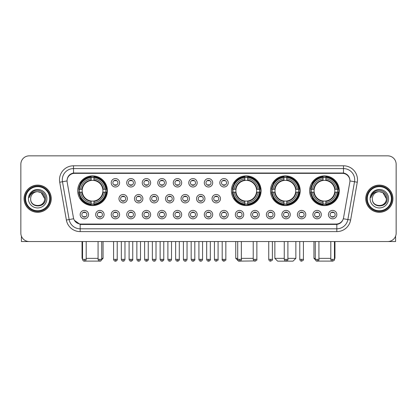 <?xml version="1.0" encoding="UTF-8"?>
<svg xmlns="http://www.w3.org/2000/svg" width="417" height="417" viewBox="0 0 417 417"><rect width="100%" height="100%" fill="white"/><g stroke="black" fill="none" stroke-linecap="round" stroke-linejoin="round"><path stroke-width="0.63" d="M231.409 190.741A14.845 14.845 0 0 0 246.254 205.586A14.845 14.845 0 0 0 261.099 190.741A14.845 14.845 0 0 0 246.254 175.901A14.845 14.845 0 0 0 231.409 190.741M270.508 190.741A14.845 14.845 0 0 0 285.353 205.586A14.845 14.845 0 0 0 300.198 190.741A14.845 14.845 0 0 0 285.353 175.901A14.845 14.845 0 0 0 270.508 190.741M309.607 190.741A14.845 14.845 0 0 0 324.452 205.586A14.845 14.845 0 0 0 339.297 190.741A14.845 14.845 0 0 0 324.452 175.901A14.845 14.845 0 0 0 309.607 190.741M77.703 190.741A14.845 14.845 0 0 0 92.548 205.586A14.845 14.845 0 0 0 107.393 190.741A14.845 14.845 0 0 0 92.548 175.901A14.845 14.845 0 0 0 77.703 190.741M104.088 214.604A4.201 4.201 0 0 1 99.887 218.805A4.201 4.201 0 0 1 95.686 214.604A4.201 4.201 0 0 1 99.887 210.403A4.201 4.201 0 0 1 104.088 214.604M97.364 214.604A2.523 2.523 0 0 0 99.887 217.127A2.523 2.523 0 0 0 102.41 214.604A2.523 2.523 0 0 0 99.887 212.086A2.523 2.523 0 0 0 97.364 214.604M119.606 214.604A4.201 4.201 0 0 1 115.405 218.805A4.201 4.201 0 0 1 111.203 214.604A4.201 4.201 0 0 1 115.405 210.403A4.201 4.201 0 0 1 119.606 214.604M112.882 214.604A2.523 2.523 0 0 0 115.405 217.127A2.523 2.523 0 0 0 117.922 214.604A2.523 2.523 0 0 0 115.405 212.086A2.523 2.523 0 0 0 112.882 214.604M135.118 214.604A4.201 4.201 0 0 1 130.917 218.805A4.201 4.201 0 0 1 126.716 214.604A4.201 4.201 0 0 1 130.917 210.403A4.201 4.201 0 0 1 135.118 214.604M128.4 214.604A2.523 2.523 0 0 0 130.917 217.127A2.523 2.523 0 0 0 133.44 214.604A2.523 2.523 0 0 0 130.917 212.086A2.523 2.523 0 0 0 128.4 214.604M150.636 214.604A4.201 4.201 0 0 1 146.435 218.805A4.201 4.201 0 0 1 142.233 214.604A4.201 4.201 0 0 1 146.435 210.403A4.201 4.201 0 0 1 150.636 214.604M143.917 214.604A2.523 2.523 0 0 0 146.435 217.127A2.523 2.523 0 0 0 148.958 214.604A2.523 2.523 0 0 0 146.435 212.086A2.523 2.523 0 0 0 143.917 214.604M166.154 214.604A4.201 4.201 0 0 1 161.952 218.805A4.201 4.201 0 0 1 157.751 214.604A4.201 4.201 0 0 1 161.952 210.403A4.201 4.201 0 0 1 166.154 214.604M159.43 214.604A2.523 2.523 0 0 0 161.952 217.127A2.523 2.523 0 0 0 164.47 214.604A2.523 2.523 0 0 0 161.952 212.086A2.523 2.523 0 0 0 159.43 214.604M181.671 214.604A4.201 4.201 0 0 1 177.47 218.805A4.201 4.201 0 0 1 173.269 214.604A4.201 4.201 0 0 1 177.47 210.403A4.201 4.201 0 0 1 181.671 214.604M174.947 214.604A2.523 2.523 0 0 0 177.47 217.127A2.523 2.523 0 0 0 179.988 214.604A2.523 2.523 0 0 0 177.47 212.086A2.523 2.523 0 0 0 174.947 214.604M197.184 214.604A4.201 4.201 0 0 1 192.982 218.805A4.201 4.201 0 0 1 188.781 214.604A4.201 4.201 0 0 1 192.982 210.403A4.201 4.201 0 0 1 197.184 214.604M190.465 214.604A2.523 2.523 0 0 0 192.982 217.127A2.523 2.523 0 0 0 195.505 214.604A2.523 2.523 0 0 0 192.982 212.086A2.523 2.523 0 0 0 190.465 214.604M212.701 214.604A4.201 4.201 0 0 1 208.5 218.805A4.201 4.201 0 0 1 204.299 214.604A4.201 4.201 0 0 1 208.5 210.403A4.201 4.201 0 0 1 212.701 214.604M205.977 214.604A2.523 2.523 0 0 0 208.5 217.127A2.523 2.523 0 0 0 211.023 214.604A2.523 2.523 0 0 0 208.5 212.086A2.523 2.523 0 0 0 205.977 214.604M228.219 214.604A4.201 4.201 0 0 1 224.018 218.805A4.201 4.201 0 0 1 219.816 214.604A4.201 4.201 0 0 1 224.018 210.403A4.201 4.201 0 0 1 228.219 214.604M221.495 214.604A2.523 2.523 0 0 0 224.018 217.127A2.523 2.523 0 0 0 226.535 214.604A2.523 2.523 0 0 0 224.018 212.086A2.523 2.523 0 0 0 221.495 214.604M243.731 214.604A4.201 4.201 0 0 1 239.53 218.805A4.201 4.201 0 0 1 235.329 214.604A4.201 4.201 0 0 1 239.53 210.403A4.201 4.201 0 0 1 243.731 214.604M237.012 214.604A2.523 2.523 0 0 0 239.53 217.127A2.523 2.523 0 0 0 242.053 214.604A2.523 2.523 0 0 0 239.53 212.086A2.523 2.523 0 0 0 237.012 214.604M259.249 214.604A4.201 4.201 0 0 1 255.048 218.805A4.201 4.201 0 0 1 250.846 214.604A4.201 4.201 0 0 1 255.048 210.403A4.201 4.201 0 0 1 259.249 214.604M252.53 214.604A2.523 2.523 0 0 0 255.048 217.127A2.523 2.523 0 0 0 257.57 214.604A2.523 2.523 0 0 0 255.048 212.086A2.523 2.523 0 0 0 252.53 214.604M274.767 214.604A4.201 4.201 0 0 1 270.565 218.805A4.201 4.201 0 0 1 266.364 214.604A4.201 4.201 0 0 1 270.565 210.403A4.201 4.201 0 0 1 274.767 214.604M268.042 214.604A2.523 2.523 0 0 0 270.565 217.127A2.523 2.523 0 0 0 273.083 214.604A2.523 2.523 0 0 0 270.565 212.086A2.523 2.523 0 0 0 268.042 214.604M290.284 214.604A4.201 4.201 0 0 1 286.083 218.805A4.201 4.201 0 0 1 281.882 214.604A4.201 4.201 0 0 1 286.083 210.403A4.201 4.201 0 0 1 290.284 214.604M283.56 214.604A2.523 2.523 0 0 0 286.083 217.127A2.523 2.523 0 0 0 288.6 214.604A2.523 2.523 0 0 0 286.083 212.086A2.523 2.523 0 0 0 283.56 214.604M305.797 214.604A4.201 4.201 0 0 1 301.595 218.805A4.201 4.201 0 0 1 297.394 214.604A4.201 4.201 0 0 1 301.595 210.403A4.201 4.201 0 0 1 305.797 214.604M299.078 214.604A2.523 2.523 0 0 0 301.595 217.127A2.523 2.523 0 0 0 304.118 214.604A2.523 2.523 0 0 0 301.595 212.086A2.523 2.523 0 0 0 299.078 214.604M321.314 214.604A4.201 4.201 0 0 1 317.113 218.805A4.201 4.201 0 0 1 312.912 214.604A4.201 4.201 0 0 1 317.113 210.403A4.201 4.201 0 0 1 321.314 214.604M314.59 214.604A2.523 2.523 0 0 0 317.113 217.127A2.523 2.523 0 0 0 319.636 214.604A2.523 2.523 0 0 0 317.113 212.086A2.523 2.523 0 0 0 314.59 214.604M336.832 214.604A4.201 4.201 0 0 1 332.63 218.805A4.201 4.201 0 0 1 328.429 214.604A4.201 4.201 0 0 1 332.63 210.403A4.201 4.201 0 0 1 336.832 214.604M330.108 214.604A2.523 2.523 0 0 0 332.63 217.127A2.523 2.523 0 0 0 335.148 214.604A2.523 2.523 0 0 0 332.63 212.086A2.523 2.523 0 0 0 330.108 214.604M88.571 214.604A4.201 4.201 0 0 1 84.37 218.805A4.201 4.201 0 0 1 80.168 214.604A4.201 4.201 0 0 1 84.37 210.403A4.201 4.201 0 0 1 88.571 214.604M81.852 214.604A2.523 2.523 0 0 0 84.37 217.127A2.523 2.523 0 0 0 86.892 214.604A2.523 2.523 0 0 0 84.37 212.086A2.523 2.523 0 0 0 81.852 214.604M127.362 198.695A4.201 4.201 0 0 1 123.161 202.897A4.201 4.201 0 0 1 118.96 198.695A4.201 4.201 0 0 1 123.161 194.494A4.201 4.201 0 0 1 127.362 198.695M120.638 198.695A2.523 2.523 0 0 0 123.161 201.218A2.523 2.523 0 0 0 125.684 198.695A2.523 2.523 0 0 0 123.161 196.178A2.523 2.523 0 0 0 120.638 198.695M142.88 198.695A4.201 4.201 0 0 1 138.679 202.897A4.201 4.201 0 0 1 134.477 198.695A4.201 4.201 0 0 1 138.679 194.494A4.201 4.201 0 0 1 142.88 198.695M136.156 198.695A2.523 2.523 0 0 0 138.679 201.218A2.523 2.523 0 0 0 141.196 198.695A2.523 2.523 0 0 0 138.679 196.178A2.523 2.523 0 0 0 136.156 198.695M158.392 198.695A4.201 4.201 0 0 1 154.191 202.897A4.201 4.201 0 0 1 149.995 198.695A4.201 4.201 0 0 1 154.191 194.494A4.201 4.201 0 0 1 158.392 198.695M151.673 198.695A2.523 2.523 0 0 0 154.191 201.218A2.523 2.523 0 0 0 156.714 198.695A2.523 2.523 0 0 0 154.191 196.178A2.523 2.523 0 0 0 151.673 198.695M173.91 198.695A4.201 4.201 0 0 1 169.709 202.897A4.201 4.201 0 0 1 165.507 198.695A4.201 4.201 0 0 1 169.709 194.494A4.201 4.201 0 0 1 173.91 198.695M167.191 198.695A2.523 2.523 0 0 0 169.709 201.218A2.523 2.523 0 0 0 172.231 198.695A2.523 2.523 0 0 0 169.709 196.178A2.523 2.523 0 0 0 167.191 198.695M189.427 198.695A4.201 4.201 0 0 1 185.226 202.897A4.201 4.201 0 0 1 181.025 198.695A4.201 4.201 0 0 1 185.226 194.494A4.201 4.201 0 0 1 189.427 198.695M182.703 198.695A2.523 2.523 0 0 0 185.226 201.218A2.523 2.523 0 0 0 187.749 198.695A2.523 2.523 0 0 0 185.226 196.178A2.523 2.523 0 0 0 182.703 198.695M204.945 198.695A4.201 4.201 0 0 1 200.744 202.897A4.201 4.201 0 0 1 196.543 198.695A4.201 4.201 0 0 1 200.744 194.494A4.201 4.201 0 0 1 204.945 198.695M198.221 198.695A2.523 2.523 0 0 0 200.744 201.218A2.523 2.523 0 0 0 203.261 198.695A2.523 2.523 0 0 0 200.744 196.178A2.523 2.523 0 0 0 198.221 198.695M220.457 198.695A4.201 4.201 0 0 1 216.256 202.897A4.201 4.201 0 0 1 212.055 198.695A4.201 4.201 0 0 1 216.256 194.494A4.201 4.201 0 0 1 220.457 198.695M213.739 198.695A2.523 2.523 0 0 0 216.256 201.218A2.523 2.523 0 0 0 218.779 198.695A2.523 2.523 0 0 0 216.256 196.178A2.523 2.523 0 0 0 213.739 198.695M119.606 182.787A4.201 4.201 0 0 1 115.405 186.988A4.201 4.201 0 0 1 111.203 182.787A4.201 4.201 0 0 1 115.405 178.585A4.201 4.201 0 0 1 119.606 182.787M112.882 182.787A2.523 2.523 0 0 0 115.405 185.31A2.523 2.523 0 0 0 117.922 182.787A2.523 2.523 0 0 0 115.405 180.269A2.523 2.523 0 0 0 112.882 182.787M135.118 182.787A4.201 4.201 0 0 1 130.917 186.988A4.201 4.201 0 0 1 126.716 182.787A4.201 4.201 0 0 1 130.917 178.585A4.201 4.201 0 0 1 135.118 182.787M128.4 182.787A2.523 2.523 0 0 0 130.917 185.31A2.523 2.523 0 0 0 133.44 182.787A2.523 2.523 0 0 0 130.917 180.269A2.523 2.523 0 0 0 128.4 182.787M150.636 182.787A4.201 4.201 0 0 1 146.435 186.988A4.201 4.201 0 0 1 142.233 182.787A4.201 4.201 0 0 1 146.435 178.585A4.201 4.201 0 0 1 150.636 182.787M143.917 182.787A2.523 2.523 0 0 0 146.435 185.31A2.523 2.523 0 0 0 148.958 182.787A2.523 2.523 0 0 0 146.435 180.269A2.523 2.523 0 0 0 143.917 182.787M166.154 182.787A4.201 4.201 0 0 1 161.952 186.988A4.201 4.201 0 0 1 157.751 182.787A4.201 4.201 0 0 1 161.952 178.585A4.201 4.201 0 0 1 166.154 182.787M159.43 182.787A2.523 2.523 0 0 0 161.952 185.31A2.523 2.523 0 0 0 164.47 182.787A2.523 2.523 0 0 0 161.952 180.269A2.523 2.523 0 0 0 159.43 182.787M181.671 182.787A4.201 4.201 0 0 1 177.47 186.988A4.201 4.201 0 0 1 173.269 182.787A4.201 4.201 0 0 1 177.47 178.585A4.201 4.201 0 0 1 181.671 182.787M174.947 182.787A2.523 2.523 0 0 0 177.47 185.31A2.523 2.523 0 0 0 179.988 182.787A2.523 2.523 0 0 0 177.47 180.269A2.523 2.523 0 0 0 174.947 182.787M197.184 182.787A4.201 4.201 0 0 1 192.982 186.988A4.201 4.201 0 0 1 188.781 182.787A4.201 4.201 0 0 1 192.982 178.585A4.201 4.201 0 0 1 197.184 182.787M190.465 182.787A2.523 2.523 0 0 0 192.982 185.31A2.523 2.523 0 0 0 195.505 182.787A2.523 2.523 0 0 0 192.982 180.269A2.523 2.523 0 0 0 190.465 182.787M212.701 182.787A4.201 4.201 0 0 1 208.5 186.988A4.201 4.201 0 0 1 204.299 182.787A4.201 4.201 0 0 1 208.5 178.585A4.201 4.201 0 0 1 212.701 182.787M205.977 182.787A2.523 2.523 0 0 0 208.5 185.31A2.523 2.523 0 0 0 211.023 182.787A2.523 2.523 0 0 0 208.5 180.269A2.523 2.523 0 0 0 205.977 182.787M228.219 182.787A4.201 4.201 0 0 1 224.018 186.988A4.201 4.201 0 0 1 219.816 182.787A4.201 4.201 0 0 1 224.018 178.585A4.201 4.201 0 0 1 228.219 182.787M221.495 182.787A2.523 2.523 0 0 0 224.018 185.31A2.523 2.523 0 0 0 226.535 182.787A2.523 2.523 0 0 0 224.018 180.269A2.523 2.523 0 0 0 221.495 182.787M67.179 182.224A7.563 7.563 0 0 1 74.622 173.352L342.378 173.352A7.563 7.563 0 0 1 349.821 182.224L343.551 217.794A7.563 7.563 0 0 1 336.102 224.044L80.898 224.044A7.563 7.563 0 0 1 73.449 217.794L67.179 182.224M79.037 192.143A13.584 13.584 0 0 1 79.037 189.344M310.941 192.143A13.584 13.584 0 0 1 310.941 189.344M271.842 192.143A13.584 13.584 0 0 1 271.842 189.344M232.743 192.143A13.584 13.584 0 0 1 232.743 189.344M24.071 198.695A13.584 13.584 0 0 0 37.655 212.279A13.584 13.584 0 0 0 51.239 198.695A13.584 13.584 0 0 0 37.655 185.112A13.584 13.584 0 0 0 24.071 198.695M365.761 198.695A13.584 13.584 0 0 0 379.345 212.279A13.584 13.584 0 0 0 392.929 198.695A13.584 13.584 0 0 0 379.345 185.112A13.584 13.584 0 0 0 365.761 198.695M67.095 179.795L67.074 180.926L67.095 179.795C67.679 176.068 69.816 173.811 73.501 173.013L343.499 173.013C347.179 173.806 349.316 176.063 349.905 179.795L349.926 180.926M73.501 165.789L343.499 165.789A14.006 14.006 0 0 1 357.286 182.224L350.619 220.035A14.006 14.006 0 0 1 336.827 231.607L80.173 231.607A14.006 14.006 0 0 1 66.381 220.035L59.714 182.224A14.006 14.006 0 0 1 73.501 165.789L73.501 168.588L343.499 168.588A11.202 11.202 0 0 1 354.528 181.739L347.861 219.545A11.202 11.202 0 0 1 336.827 228.808L80.173 228.808A11.202 11.202 0 0 1 69.139 219.545L62.472 181.739A11.202 11.202 0 0 1 73.501 168.588L73.564 173.003M69.113 175.312L71.125 173.79M71.192 173.753L73.147 173.076M336.827 231.607L336.827 224.414C340.157 223.861 342.31 221.969 343.29 218.743C342.315 221.969 340.163 223.856 336.827 224.414L81.044 224.466L80.173 224.414L74.273 220.265M349.18 177.199L349.905 179.795M396.15 164.246A8.403 8.403 0 0 0 387.747 155.849L29.253 155.849A8.403 8.403 0 0 0 20.85 164.246L20.85 233.145A8.403 8.403 0 0 0 29.253 241.547L387.747 241.547A8.403 8.403 0 0 0 396.15 233.145L396.15 164.246L396.15 233.145M343.321 218.748L347.861 219.545L354.528 181.739L357.286 182.224M20.85 164.246L20.85 233.145M387.747 155.849L29.253 155.849M29.253 241.547L387.747 241.547M21.408 236.163L21.408 241.547L53.897 241.547M49.696 198.695A12.041 12.041 0 0 0 37.655 186.654A12.041 12.041 0 0 0 25.609 198.695A12.041 12.041 0 0 0 37.655 210.741A12.041 12.041 0 0 0 49.696 198.695M50.259 198.695A12.604 12.604 0 0 0 37.655 186.091A12.604 12.604 0 0 0 25.051 198.695A12.604 12.604 0 0 0 37.655 211.299A12.604 12.604 0 0 0 50.259 198.695M51.098 198.695A13.443 13.443 0 0 0 37.655 185.252A13.443 13.443 0 0 0 24.212 198.695A13.443 13.443 0 0 0 37.655 212.144A13.443 13.443 0 0 0 51.098 198.695M44.655 198.695C44.238 194.442 41.909 192.112 37.655 191.695L41.158 192.633L44.655 198.695L41.158 192.633L37.655 191.695L41.158 192.633L44.655 198.695L41.158 192.633L37.655 191.695L41.158 192.633L44.655 198.695C45.083 207.729 30.222 207.729 30.655 198.695C30.029 208.417 45.87 208.198 45.542 198.695C46.063 192.028 37.321 187.791 32.286 192.086C30.53 193.551 29.503 195.417 29.2 197.679C30.519 193.509 33.339 191.512 37.655 191.695L41.158 192.633L44.655 198.695C45.083 207.729 30.222 207.729 30.655 198.695C30.222 207.729 45.083 207.729 44.655 198.695C45.083 207.729 30.222 207.729 30.655 198.695C30.222 207.729 45.083 207.729 44.655 198.695C45.083 207.729 30.222 207.729 30.655 198.695C30.222 207.729 45.083 207.729 44.655 198.695C45.083 207.729 30.222 207.729 30.655 198.695C30.222 207.729 45.083 207.729 44.655 198.695C45.083 207.729 30.222 207.729 30.655 198.695C30.222 207.729 45.083 207.729 44.655 198.695C45.083 207.729 30.222 207.729 30.655 198.695C30.222 207.729 45.083 207.729 44.655 198.695C45.083 207.729 30.222 207.729 30.655 198.695A7 7 0 0 1 37.655 191.695L41.158 192.633L44.655 198.695C44.937 204.132 37.947 207.744 33.683 204.466M28.413 198.695A9.242 9.242 0 0 0 37.655 207.942A9.242 9.242 0 0 0 46.897 198.695A9.242 9.242 0 0 0 37.655 189.454A9.242 9.242 0 0 0 28.413 198.695M32.281 192.086L30.217 194.541M30.092 194.781L30.274 194.442L30.092 194.781M100.299 261.105L84.797 261.105M86.194 258.352L98.068 258.352M101.706 258.352L103.051 258.352L101.659 259.744M93.95 204.002L93.95 204.565A13.891 13.891 0 0 0 106.371 192.143L105.809 192.143A13.334 13.334 0 0 1 93.95 204.002L93.95 202.704A12.041 12.041 0 0 0 104.511 192.143L102.817 192.143A10.362 10.362 0 0 0 93.95 180.478L93.95 177.486A13.334 13.334 0 0 1 105.809 189.344L106.371 189.344A13.891 13.891 0 0 0 93.95 176.923L93.95 177.486M79.293 192.143L78.73 192.143A13.891 13.891 0 0 0 91.151 204.565L91.151 204.002A13.334 13.334 0 0 1 79.293 192.143L80.585 192.143A12.041 12.041 0 0 0 91.151 202.704L91.151 201.01A10.362 10.362 0 0 0 102.817 192.143L103.228 192.143A10.774 10.774 0 0 1 93.95 201.427L93.95 202.704M91.151 177.486L91.151 176.923A13.891 13.891 0 0 0 78.73 189.344L79.293 189.344A13.334 13.334 0 0 1 91.151 177.486L91.151 178.784A12.041 12.041 0 0 0 80.585 189.344L82.279 189.344A10.362 10.362 0 0 0 91.151 201.01L91.151 201.427A10.774 10.774 0 0 1 81.868 192.143L80.585 192.143M79.319 192.143A13.302 13.302 0 0 1 79.319 189.344M93.95 177.512A13.302 13.302 0 0 0 91.151 177.512M105.777 189.344A13.302 13.302 0 0 1 105.777 192.143M105.809 189.344L104.511 189.344A12.041 12.041 0 0 0 93.95 178.784M104.511 192.143L105.809 192.143M91.151 202.704L91.151 204.002M102.817 189.344L104.511 189.344M102.817 192.143A10.362 10.362 0 0 1 93.95 201.01L93.95 201.427M91.151 201.01A10.362 10.362 0 0 1 82.279 192.143L81.868 192.143M93.95 203.97A13.302 13.302 0 0 1 91.151 203.97M80.585 189.344L79.293 189.344M91.151 180.457L91.151 178.784M93.95 180.478A10.362 10.362 0 0 0 82.279 189.344L81.868 189.344A10.774 10.774 0 0 1 91.151 180.061M93.95 180.457L93.95 180.061A10.774 10.774 0 0 1 103.228 189.344M82.045 241.547L82.045 258.352L82.55 258.352M80.898 183.183L80.1 183.183A14.564 14.564 0 0 1 107.112 190.741A14.564 14.564 0 0 1 80.1 198.304L80.898 198.304M254.177 260.933L238.55 261.151L235.751 258.352L237.711 258.352M241.354 258.352L253.228 258.352M247.656 204.002L247.656 204.565A13.891 13.891 0 0 0 260.072 192.143L259.51 192.143A13.334 13.334 0 0 1 247.656 204.002L247.656 202.704A12.041 12.041 0 0 0 258.217 192.143L256.523 192.143A10.362 10.362 0 0 0 247.656 180.478L247.656 177.486A13.334 13.334 0 0 1 259.51 189.344L260.072 189.344A13.891 13.891 0 0 0 247.656 176.923L247.656 177.486M232.999 192.143L232.431 192.143A13.891 13.891 0 0 0 244.852 204.565L244.852 204.002A13.334 13.334 0 0 1 232.999 192.143L234.291 192.143A12.041 12.041 0 0 0 244.852 202.704L244.852 201.01A10.362 10.362 0 0 0 256.523 192.143L256.935 192.143A10.774 10.774 0 0 1 247.656 201.427L247.656 202.704M244.852 177.486L244.852 176.923A13.891 13.891 0 0 0 232.431 189.344L232.999 189.344A13.334 13.334 0 0 1 244.852 177.486L244.852 178.784A12.041 12.041 0 0 0 234.291 189.344L235.986 189.344A10.362 10.362 0 0 0 244.852 201.01L244.852 201.427A10.774 10.774 0 0 1 235.574 192.143L234.291 192.143M233.025 192.143A13.302 13.302 0 0 1 233.025 189.344M247.656 177.512A13.302 13.302 0 0 0 244.852 177.512M259.483 189.344A13.302 13.302 0 0 1 259.483 192.143M259.51 189.344L258.217 189.344A12.041 12.041 0 0 0 247.656 178.784M258.217 192.143L259.51 192.143M244.852 202.704L244.852 204.002M256.523 189.344L258.217 189.344M256.523 192.143A10.362 10.362 0 0 1 247.656 201.01L247.656 201.427M244.852 201.01A10.362 10.362 0 0 1 235.986 192.143L235.574 192.143M247.656 203.97A13.302 13.302 0 0 1 244.852 203.97M234.291 189.344L232.999 189.344M244.852 180.457L244.852 178.784M247.656 180.478A10.362 10.362 0 0 0 235.986 189.344L235.574 189.344A10.774 10.774 0 0 1 244.852 180.061M247.656 180.457L247.656 180.061A10.774 10.774 0 0 1 256.935 189.344M234.599 183.183L233.807 183.183A14.564 14.564 0 0 1 260.818 190.741A14.564 14.564 0 0 1 233.807 198.304L234.599 198.304M287.902 258.352L295.856 258.352L293.052 261.151L277.649 261.151L274.85 258.352L284.258 258.352M286.755 204.002L286.755 204.565A13.891 13.891 0 0 0 299.171 192.143L298.608 192.143A13.334 13.334 0 0 1 286.755 204.002L286.755 202.704A12.041 12.041 0 0 0 297.316 192.143L295.622 192.143A10.362 10.362 0 0 0 286.755 180.478L286.755 177.486A13.334 13.334 0 0 1 298.608 189.344L299.171 189.344A13.891 13.891 0 0 0 286.755 176.923L286.755 177.486M272.092 192.143L271.53 192.143A13.891 13.891 0 0 0 283.951 204.565L283.951 204.002A13.334 13.334 0 0 1 272.092 192.143L273.39 192.143A12.041 12.041 0 0 0 283.951 202.704L283.951 201.01A10.362 10.362 0 0 0 295.622 192.143L296.034 192.143A10.774 10.774 0 0 1 286.755 201.427L286.755 202.704M283.951 177.486L283.951 176.923A13.891 13.891 0 0 0 271.53 189.344L272.092 189.344A13.334 13.334 0 0 1 283.951 177.486L283.951 178.784A12.041 12.041 0 0 0 273.39 189.344L275.084 189.344A10.362 10.362 0 0 0 283.951 201.01L283.951 201.427A10.774 10.774 0 0 1 274.673 192.143L273.39 192.143M272.124 192.143A13.302 13.302 0 0 1 272.124 189.344M286.755 177.512A13.302 13.302 0 0 0 283.951 177.512M298.582 189.344A13.302 13.302 0 0 1 298.582 192.143M298.608 189.344L297.316 189.344A12.041 12.041 0 0 0 286.755 178.784M297.316 192.143L298.608 192.143M283.951 202.704L283.951 204.002M295.622 189.344L297.316 189.344M295.622 192.143A10.362 10.362 0 0 1 286.755 201.01L286.755 201.427M283.951 201.01A10.362 10.362 0 0 1 275.084 192.143L274.673 192.143M286.755 203.97A13.302 13.302 0 0 1 283.951 203.97M273.39 189.344L272.092 189.344M283.951 180.457L283.951 178.784M286.755 180.478A10.362 10.362 0 0 0 275.084 189.344L274.673 189.344A10.774 10.774 0 0 1 283.951 180.061M286.755 180.457L286.755 180.061A10.774 10.774 0 0 1 296.034 189.344M273.698 183.183L272.906 183.183A14.564 14.564 0 0 1 299.917 190.741A14.564 14.564 0 0 1 272.906 198.304L273.698 198.304M332.203 261.105L316.701 261.105M318.932 258.352L330.806 258.352M334.45 258.352L334.955 258.352L334.45 258.858M325.849 204.002L325.849 204.565A13.891 13.891 0 0 0 338.27 192.143L337.707 192.143A13.334 13.334 0 0 1 325.849 204.002L325.849 202.704A12.041 12.041 0 0 0 336.415 192.143L334.721 192.143A10.362 10.362 0 0 0 325.849 180.478L325.849 177.486A13.334 13.334 0 0 1 337.707 189.344L338.27 189.344A13.891 13.891 0 0 0 325.849 176.923L325.849 177.486M311.191 192.143L310.629 192.143A13.891 13.891 0 0 0 323.05 204.565L323.05 204.002A13.334 13.334 0 0 1 311.191 192.143L312.489 192.143A12.041 12.041 0 0 0 323.05 202.704L323.05 201.01A10.362 10.362 0 0 0 334.721 192.143L335.132 192.143A10.774 10.774 0 0 1 325.849 201.427L325.849 202.704M323.05 177.486L323.05 176.923A13.891 13.891 0 0 0 310.629 189.344L311.191 189.344A13.334 13.334 0 0 1 323.05 177.486L323.05 178.784A12.041 12.041 0 0 0 312.489 189.344L314.183 189.344A10.362 10.362 0 0 0 323.05 201.01L323.05 201.427A10.774 10.774 0 0 1 313.772 192.143L312.489 192.143M311.223 192.143A13.302 13.302 0 0 1 311.223 189.344M325.849 177.512A13.302 13.302 0 0 0 323.05 177.512M337.681 189.344A13.302 13.302 0 0 1 337.681 192.143M337.707 189.344L336.415 189.344A12.041 12.041 0 0 0 325.849 178.784M336.415 192.143L337.707 192.143M323.05 202.704L323.05 204.002M334.721 189.344L336.415 189.344M334.721 192.143A10.362 10.362 0 0 1 325.849 201.01L325.849 201.427M323.05 201.01A10.362 10.362 0 0 1 314.183 192.143L313.772 192.143M325.849 203.97A13.302 13.302 0 0 1 323.05 203.97M312.489 189.344L311.191 189.344M323.05 180.457L323.05 178.784M325.849 180.478A10.362 10.362 0 0 0 314.183 189.344L313.772 189.344A10.774 10.774 0 0 1 323.05 180.061M325.849 180.457L325.849 180.061A10.774 10.774 0 0 1 335.132 189.344M313.949 241.547L313.949 258.352L315.294 258.352M312.797 183.183L312.005 183.183A14.564 14.564 0 0 1 339.016 190.741A14.564 14.564 0 0 1 312.005 198.304L312.797 198.304M114.566 185.164L114.566 184.767A2.148 2.148 0 0 0 116.244 184.767L116.244 185.164M116.244 180.415L116.244 180.811A2.148 2.148 0 0 0 114.566 180.811L114.566 180.415M130.078 185.164L130.078 184.767A2.148 2.148 0 0 0 131.762 184.767L131.762 185.164M131.762 180.415L131.762 180.811A2.148 2.148 0 0 0 130.078 180.811L130.078 180.415M145.596 185.164L145.596 184.767A2.148 2.148 0 0 0 147.274 184.767L147.274 185.164M147.274 180.415L147.274 180.811A2.148 2.148 0 0 0 145.596 180.811L145.596 180.415M161.113 185.164L161.113 184.767A2.148 2.148 0 0 0 162.792 184.767L162.792 185.164M162.792 180.415L162.792 180.811A2.148 2.148 0 0 0 161.113 180.811L161.113 180.415M176.626 185.164L176.626 184.767A2.148 2.148 0 0 0 178.309 184.767L178.309 185.164M178.309 180.415L178.309 180.811A2.148 2.148 0 0 0 176.626 180.811L176.626 180.415M192.143 185.164L192.143 184.767A2.148 2.148 0 0 0 193.822 184.767L193.822 185.164M193.822 180.415L193.822 180.811A2.148 2.148 0 0 0 192.143 180.811L192.143 180.415M207.661 185.164L207.661 184.767A2.148 2.148 0 0 0 209.339 184.767L209.339 185.164M209.339 180.415L209.339 180.811A2.148 2.148 0 0 0 207.661 180.811L207.661 180.415M223.178 185.164L223.178 184.767A2.148 2.148 0 0 0 224.857 184.767L224.857 185.164M224.857 180.415L224.857 180.811A2.148 2.148 0 0 0 223.178 180.811L223.178 180.415M122.322 201.072L122.322 200.676A2.148 2.148 0 0 0 124 200.676L124 201.072M124 196.318L124 196.72A2.148 2.148 0 0 0 122.322 196.72L122.322 196.318M137.839 201.072L137.839 200.676A2.148 2.148 0 0 0 139.518 200.676L139.518 201.072M139.518 196.318L139.518 196.72A2.148 2.148 0 0 0 137.839 196.72L137.839 196.318M153.352 201.072L153.352 200.676A2.148 2.148 0 0 0 155.035 200.676L155.035 201.072M155.035 196.318L155.035 196.72A2.148 2.148 0 0 0 153.352 196.72L153.352 196.318M168.869 201.072L168.869 200.676A2.148 2.148 0 0 0 170.548 200.676L170.548 201.072M170.548 196.318L170.548 196.72A2.148 2.148 0 0 0 168.869 196.72L168.869 196.318M184.387 201.072L184.387 200.676A2.148 2.148 0 0 0 186.065 200.676L186.065 201.072M186.065 196.318L186.065 196.72A2.148 2.148 0 0 0 184.387 196.72L184.387 196.318M199.899 201.072L199.899 200.676A2.148 2.148 0 0 0 201.583 200.676L201.583 201.072M201.583 196.318L201.583 196.72A2.148 2.148 0 0 0 199.899 196.72L199.899 196.318M215.417 201.072L215.417 200.676A2.148 2.148 0 0 0 217.101 200.676L217.101 201.072M217.101 196.318L217.101 196.72A2.148 2.148 0 0 0 215.417 196.72L215.417 196.318M83.53 216.981L83.53 216.585A2.148 2.148 0 0 0 85.209 216.585L85.209 216.981M85.209 212.227L85.209 212.628A2.148 2.148 0 0 0 83.53 212.628L83.53 212.227M395.592 236.163L395.592 241.547L363.103 241.547M391.391 198.695A12.041 12.041 0 0 0 379.345 186.654A12.041 12.041 0 0 0 367.304 198.695A12.041 12.041 0 0 0 379.345 210.741A12.041 12.041 0 0 0 391.391 198.695M391.949 198.695A12.604 12.604 0 0 0 379.345 186.091A12.604 12.604 0 0 0 366.741 198.695A12.604 12.604 0 0 0 379.345 211.299A12.604 12.604 0 0 0 391.949 198.695M392.788 198.695A13.443 13.443 0 0 0 379.345 185.252A13.443 13.443 0 0 0 365.902 198.695A13.443 13.443 0 0 0 379.345 212.144A13.443 13.443 0 0 0 392.788 198.695M372.345 198.695A7 7 0 0 1 379.345 191.695L382.848 192.633L386.345 198.695L382.848 192.633L379.345 191.695L382.848 192.633L386.345 198.695L382.848 192.633L379.345 191.695L382.848 192.633L386.345 198.695L382.848 192.633L379.345 191.695L382.848 192.633L386.345 198.695C386.778 207.729 371.917 207.729 372.345 198.695C371.719 208.417 387.56 208.198 387.231 198.695C387.753 192.028 379.011 187.791 373.976 192.086C372.219 193.551 371.193 195.417 370.89 197.679C372.209 193.509 375.029 191.512 379.345 191.695L382.848 192.633L386.345 198.695C386.778 207.729 371.917 207.729 372.345 198.695C371.917 207.729 386.778 207.729 386.345 198.695C386.778 207.729 371.917 207.729 372.345 198.695C371.917 207.729 386.778 207.729 386.345 198.695C386.778 207.729 371.917 207.729 372.345 198.695C371.917 207.729 386.778 207.729 386.345 198.695C386.778 207.729 371.917 207.729 372.345 198.695C371.917 207.729 386.778 207.729 386.345 198.695C386.778 207.729 371.917 207.729 372.345 198.695C371.917 207.729 386.778 207.729 386.345 198.695C386.627 204.132 379.637 207.744 375.373 204.466M379.345 191.695C383.598 192.112 385.933 194.442 386.345 198.695M370.103 198.695A9.242 9.242 0 0 0 379.345 207.942A9.242 9.242 0 0 0 388.587 198.695A9.242 9.242 0 0 0 379.345 189.454A9.242 9.242 0 0 0 370.103 198.695M373.976 192.086L371.912 194.541M371.782 194.781L371.969 194.442M99.048 216.981L99.048 216.585A2.148 2.148 0 0 0 100.726 216.585L100.726 216.981M100.726 212.227L100.726 212.628A2.148 2.148 0 0 0 99.048 212.628L99.048 212.227M114.566 216.981L114.566 216.585A2.148 2.148 0 0 0 116.244 216.585L116.244 216.981M116.244 212.227L116.244 212.628A2.148 2.148 0 0 0 114.566 212.628L114.566 212.227M130.078 216.981L130.078 216.585A2.148 2.148 0 0 0 131.762 216.585L131.762 216.981M131.762 212.227L131.762 212.628A2.148 2.148 0 0 0 130.078 212.628L130.078 212.227M145.596 216.981L145.596 216.585A2.148 2.148 0 0 0 147.274 216.585L147.274 216.981M147.274 212.227L147.274 212.628A2.148 2.148 0 0 0 145.596 212.628L145.596 212.227M161.113 216.981L161.113 216.585A2.148 2.148 0 0 0 162.792 216.585L162.792 216.981M162.792 212.227L162.792 212.628A2.148 2.148 0 0 0 161.113 212.628L161.113 212.227M176.626 216.981L176.626 216.585A2.148 2.148 0 0 0 178.309 216.585L178.309 216.981M178.309 212.227L178.309 212.628A2.148 2.148 0 0 0 176.626 212.628L176.626 212.227M192.143 216.981L192.143 216.585A2.148 2.148 0 0 0 193.822 216.585L193.822 216.981M193.822 212.227L193.822 212.628A2.148 2.148 0 0 0 192.143 212.628L192.143 212.227M207.661 216.981L207.661 216.585A2.148 2.148 0 0 0 209.339 216.585L209.339 216.981M209.339 212.227L209.339 212.628A2.148 2.148 0 0 0 207.661 212.628L207.661 212.227M223.178 216.981L223.178 216.585A2.148 2.148 0 0 0 224.857 216.585L224.857 216.981M224.857 212.227L224.857 212.628A2.148 2.148 0 0 0 223.178 212.628L223.178 212.227M238.691 216.981L238.691 216.585A2.148 2.148 0 0 0 240.374 216.585L240.374 216.981M240.374 212.227L240.374 212.628A2.148 2.148 0 0 0 238.691 212.628L238.691 212.227M254.208 216.981L254.208 216.585A2.148 2.148 0 0 0 255.887 216.585L255.887 216.981M255.887 212.227L255.887 212.628A2.148 2.148 0 0 0 254.208 212.628L254.208 212.227M269.726 216.981L269.726 216.585A2.148 2.148 0 0 0 271.404 216.585L271.404 216.981M271.404 212.227L271.404 212.628A2.148 2.148 0 0 0 269.726 212.628L269.726 212.227M285.238 216.981L285.238 216.585A2.148 2.148 0 0 0 286.922 216.585L286.922 216.981M286.922 212.227L286.922 212.628A2.148 2.148 0 0 0 285.238 212.628L285.238 212.227M300.756 216.981L300.756 216.585A2.148 2.148 0 0 0 302.434 216.585L302.434 216.981M302.434 212.227L302.434 212.628A2.148 2.148 0 0 0 300.756 212.628L300.756 212.227M316.274 216.981L316.274 216.585A2.148 2.148 0 0 0 317.952 216.585L317.952 216.981M317.952 212.227L317.952 212.628A2.148 2.148 0 0 0 316.274 212.628L316.274 212.227M331.791 216.981L331.791 216.585A2.148 2.148 0 0 0 333.47 216.585L333.47 216.981M333.47 212.227L333.47 212.628A2.148 2.148 0 0 0 331.791 212.628L331.791 212.227M343.499 165.789L343.499 173.013M59.714 182.224L62.472 181.739A11.202 11.202 0 0 1 62.3 179.795M62.472 181.739L67.064 180.926M80.173 231.607L80.173 224.414M66.381 220.035L73.679 218.748M349.936 180.926L354.528 181.739M347.861 219.545L350.619 220.035M91.151 204.101A13.427 13.427 0 0 0 93.95 204.101M105.902 192.143A13.427 13.427 0 0 0 105.902 189.344M93.95 177.387A13.427 13.427 0 0 0 91.151 177.387M244.852 204.101A13.427 13.427 0 0 0 247.656 204.101M259.609 192.143A13.427 13.427 0 0 0 259.609 189.344M247.656 177.387A13.427 13.427 0 0 0 244.852 177.387M283.951 204.101A13.427 13.427 0 0 0 286.755 204.101M298.708 192.143A13.427 13.427 0 0 0 298.708 189.344M286.755 177.387A13.427 13.427 0 0 0 283.951 177.387M323.05 204.101A13.427 13.427 0 0 0 325.849 204.101M337.806 192.143A13.427 13.427 0 0 0 337.806 189.344M325.849 177.387A13.427 13.427 0 0 0 323.05 177.387M123.161 259.332L121.342 259.332C121.66 260.63 122.264 261.24 123.161 261.151L123.161 259.332L124.98 259.332L124.98 241.547M138.679 259.332L136.859 259.332C137.172 260.63 137.782 261.24 138.679 261.151L138.679 259.332L140.498 259.332L140.498 241.547M154.191 259.332L152.372 259.332C152.69 260.63 153.3 261.24 154.191 261.151L154.191 259.332L156.015 259.332L156.015 241.547M169.709 259.332L167.889 259.332C168.207 260.63 168.812 261.24 169.709 261.151L169.709 259.332L171.528 259.332L171.528 241.547M185.226 259.332L183.407 259.332C183.725 260.63 184.33 261.24 185.226 261.151L185.226 259.332L187.045 259.332L187.045 241.547M200.744 259.332L198.919 259.332C199.237 260.63 199.847 261.24 200.744 261.151L200.744 259.332L202.563 259.332L202.563 241.547M216.256 259.332L214.437 259.332C214.755 260.63 215.36 261.24 216.256 261.151L216.256 259.332L218.081 259.332L218.081 241.547M84.37 259.332L82.55 259.332C82.868 260.63 83.473 261.24 84.37 261.151L84.37 259.332L86.194 259.332L86.194 241.547M99.887 259.332L98.068 259.332C98.386 260.63 98.991 261.24 99.887 261.151L99.887 259.332L101.706 259.332L101.706 241.547M115.405 259.332L113.58 259.332C113.898 260.63 114.508 261.24 115.405 261.151L115.405 259.332L117.224 259.332C117.594 259.916 116.984 260.521 115.405 261.151C116.301 261.24 116.906 260.63 117.224 259.332L117.224 241.547M130.917 259.332L129.098 259.332C129.416 260.63 130.026 261.24 130.917 261.151L130.917 259.332L132.742 259.332C133.112 259.916 132.502 260.521 130.917 261.151C131.814 261.24 132.424 260.63 132.742 259.332L132.742 241.547M146.435 259.332L144.616 259.332C144.934 260.63 145.538 261.24 146.435 261.151L146.435 259.332L148.254 259.332C148.624 259.916 148.019 260.521 146.435 261.151C147.331 261.24 147.936 260.63 148.254 259.332L148.254 241.547M161.952 259.332L160.133 259.332C160.451 260.63 161.056 261.24 161.952 261.151L161.952 259.332L163.772 259.332C164.142 259.916 163.537 260.521 161.952 261.151C162.849 261.24 163.454 260.63 163.772 259.332L163.772 241.547M177.47 259.332L175.646 259.332C175.964 260.63 176.573 261.24 177.47 261.151L177.47 259.332L179.289 259.332C179.659 259.916 179.049 260.521 177.47 261.151C178.361 261.24 178.971 260.63 179.289 259.332L179.289 241.547M192.982 259.332L191.163 259.332C191.481 260.63 192.086 261.24 192.982 261.151L192.982 259.332L194.807 259.332C195.172 259.916 194.567 260.521 192.982 261.151C193.879 261.24 194.489 260.63 194.807 259.332L194.807 241.547M208.5 259.332L206.681 259.332L206.681 241.547L206.681 259.332C206.999 260.63 207.603 261.24 208.5 261.151L208.5 259.332L210.319 259.332C210.689 259.916 210.085 260.521 208.5 261.151C209.397 261.24 210.001 260.63 210.319 259.332L210.319 241.547M224.018 259.332L222.193 259.332C221.828 259.916 222.433 260.521 224.018 261.151L224.018 259.332L225.837 259.332L225.837 241.547M239.53 259.332L237.711 259.332C238.029 260.63 238.639 261.24 239.53 261.151L239.53 259.332L241.354 259.332L241.354 241.547M255.048 259.332L253.228 259.332C253.546 260.63 254.151 261.24 255.048 261.151L255.048 259.332L256.867 259.332L256.867 241.547M270.565 259.332L268.746 259.332C269.064 260.63 269.669 261.24 270.565 261.151L270.565 259.332L272.384 259.332L272.384 241.547M286.083 259.332L284.258 259.332C284.576 260.63 285.186 261.24 286.083 261.151L286.083 259.332L287.902 259.332L287.902 241.547M301.595 259.332L299.776 259.332C300.094 260.63 300.699 261.24 301.595 261.151L301.595 259.332L303.42 259.332L303.42 241.547M317.113 259.332L315.294 259.332C315.612 260.63 316.216 261.24 317.113 261.151L317.113 259.332L318.932 259.332L318.932 241.547M332.63 259.332L330.806 259.332C331.124 260.63 331.734 261.24 332.63 261.151L332.63 259.332L334.45 259.332L334.45 241.547M103.051 241.547L103.051 258.352M82.55 258.858L82.045 258.352M235.751 241.547L235.751 258.352M295.856 241.547L295.856 258.352M274.85 241.547L274.85 258.352M334.955 241.547L334.955 258.352M315.341 259.744L313.949 258.352M222.193 259.332L222.193 241.547L222.193 259.332C222.511 260.63 223.121 261.24 224.018 261.151C225.597 260.521 226.207 259.916 225.837 259.332M121.342 259.332L121.342 241.547M124.98 259.332C124.662 260.63 124.058 261.24 123.161 261.151M136.859 259.332L136.859 241.547M140.498 259.332C140.18 260.63 139.575 261.24 138.679 261.151M152.372 259.332L152.372 241.547M156.015 259.332C155.697 260.63 155.088 261.24 154.191 261.151M167.889 259.332L167.889 241.547M171.528 259.332C171.215 260.63 170.605 261.24 169.709 261.151M183.407 259.332L183.407 241.547M187.045 259.332C186.727 260.63 186.123 261.24 185.226 261.151M198.919 259.332L198.919 241.547M202.563 259.332C202.245 260.63 201.64 261.24 200.744 261.151M214.437 259.332L214.437 241.547M218.081 259.332C218.445 259.916 217.841 260.521 216.256 261.151M82.55 259.332L82.55 241.547M86.194 259.332C85.876 260.63 85.266 261.24 84.37 261.151M98.068 259.332L98.068 241.547M101.706 259.332C101.388 260.63 100.784 261.24 99.887 261.151M113.58 259.332L113.58 241.547M129.098 259.332L129.098 241.547M144.616 259.332L144.616 241.547M160.133 259.332L160.133 241.547M175.646 259.332L175.646 241.547M191.163 259.332L191.163 241.547M237.711 259.332L237.711 241.547M241.354 259.332C241.724 259.916 241.115 260.521 239.53 261.151M253.228 259.332L253.228 241.547M256.867 259.332C257.237 259.916 256.632 260.521 255.048 261.151M268.746 259.332L268.746 241.547M272.384 259.332C272.754 259.916 272.15 260.521 270.565 261.151M284.258 259.332L284.258 241.547M287.902 259.332C288.272 259.916 287.662 260.521 286.083 261.151M299.776 259.332L299.776 241.547M303.42 259.332C303.784 259.916 303.18 260.521 301.595 261.151M315.294 259.332L315.294 241.547M318.932 259.332C319.302 259.916 318.697 260.521 317.113 261.151M330.806 259.332L330.806 241.547M334.45 259.332C334.82 259.916 334.21 260.521 332.63 261.151"/></g></svg>
